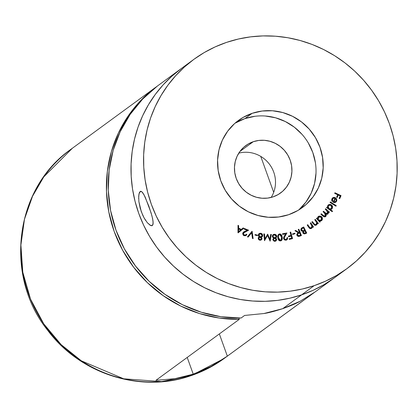 <?xml version="1.0" encoding="UTF-8"?>
<svg xmlns="http://www.w3.org/2000/svg" width="418" height="418" viewBox="0 0 418 418"><rect width="100%" height="100%" fill="white"/><g stroke="black" fill="none" stroke-linecap="round" stroke-linejoin="round"><path stroke-width="0.63" d="M271.178 197.427A29.385 28.398 53.8 0 0 269.678 164.53A29.385 28.398 53.8 0 0 238.777 153.145A29.385 28.398 -126.2 0 1 269.678 164.53A29.385 28.398 -126.2 0 1 271.178 197.427M253.266 141.702A29.385 28.398 -126.2 0 1 288.42 156.18A29.385 28.398 -126.2 0 1 280.546 192.991A29.385 28.398 -126.2 0 1 273.121 196.847L267.666 198.101L262.044 198.242L256.459 197.275L251.14 195.227L246.28 192.186L242.069 188.262L238.673 183.612L236.217 178.408L234.796 172.853L234.472 167.163L235.25 161.552L237.1 156.238L239.953 151.421L243.699 147.293L248.198 144.011L253.266 141.702L258.721 140.448L264.348 140.302L269.929 141.274L275.253 143.317L280.112 146.357L284.318 150.281L287.72 154.937L290.176 160.141L291.592 165.695L291.921 171.385L291.142 176.997L289.293 182.311L286.435 187.123L282.688 191.251L278.195 194.532L273.121 196.847A29.385 28.398 -126.2 0 1 237.973 182.368A29.385 28.398 -126.2 0 1 245.841 145.558A29.385 28.398 -126.2 0 1 253.266 141.702L239.922 151.468L253.266 141.702M150.736 225.584L147.329 222.716L144.111 217.94L142.616 214.941L140.223 208.295L138.891 201.638L138.687 196.032L139.445 192.374L140.741 191.277L140.114 191.486L141.854 191.789L142.878 192.949L145.161 197.03L151.07 212.825L152.659 218.807L153.181 223.254L152.377 225.548L151.478 225.772M138.656 198.634L138.959 193.91L140.432 191.324M298.572 210.087A54.021 52.203 53.8 0 0 308.437 143.191A54.021 52.203 53.8 0 0 244.948 118.587L252.132 113.33A54.021 52.203 -126.2 0 1 316.745 139.946A54.021 52.203 -126.2 0 1 302.277 207.615A54.021 52.203 -126.2 0 1 288.629 214.7L297.95 210.453L306.216 204.418L313.103 196.831L318.349 187.985L321.75 178.214L323.182 167.9L322.576 157.44L319.974 147.225L315.459 137.663L309.215 129.11L301.477 121.899L292.543 116.303L282.756 112.546L272.499 110.765L262.159 111.031L252.132 113.33L242.806 117.583L234.54 123.618L227.653 131.205L222.407 140.051L219.006 149.822L217.579 160.136L218.18 170.596L220.788 180.806L225.297 190.373L231.546 198.926L239.284 206.137L248.214 211.733L258 215.489L268.262 217.271L278.602 217.005L288.629 214.7A54.021 52.203 -126.2 0 1 224.011 188.084A54.021 52.203 -126.2 0 1 238.479 120.421A54.021 52.203 -126.2 0 1 252.132 113.33L244.948 118.587A54.021 52.203 53.8 0 0 235.005 123.206L244.948 118.587L254.975 116.288M314.174 285.661A129.653 125.28 -126.2 0 1 159.101 221.786A129.653 125.28 -126.2 0 1 193.821 59.382A129.653 125.28 -126.2 0 1 226.582 42.375L238.459 39.01L250.643 36.847L263.021 35.911L275.467 36.209L287.861 37.74L300.087 40.483L312.032 44.418L323.574 49.507L334.599 55.693L345.012 62.93L354.704 71.133L363.582 80.235L371.56 90.142L378.572 100.759L384.534 111.987L389.398 123.718L393.119 135.834L395.658 148.223L396.99 160.768L397.1 173.339L395.992 185.822L393.672 198.09L390.166 210.035L385.506 221.54L379.737 232.486L372.919 242.774L365.107 252.3L356.387 260.978L346.835 268.727L336.553 275.462L325.627 281.126L314.174 285.661L302.298 289.026L290.113 291.184L277.74 292.119L265.294 291.821L252.895 290.296L240.669 287.547L228.724 283.613L217.188 278.529L206.158 272.337L195.749 265.106L186.057 256.898L177.175 247.801L169.196 237.894L162.189 227.272L156.222 216.043L151.358 204.313L147.638 192.196L145.098 179.808L143.771 167.268L143.656 154.697L144.764 142.214L147.084 129.941L150.59 117.996L155.25 106.496L161.019 95.55L167.837 85.262L175.649 75.731L184.369 67.052L193.921 59.309L204.203 52.574L215.129 46.91L226.582 42.375A129.653 125.28 -126.2 0 1 381.655 106.25A129.653 125.28 -126.2 0 1 346.935 268.654A129.653 125.28 -126.2 0 1 314.174 285.661L301.603 294.862L314.174 285.661M193.821 59.382L157.534 85.941L142.674 99.05L130.129 114.427L120.206 131.696L113.147 150.417L109.14 170.121L108.272 190.326L110.577 210.515L115.995 230.187L124.381 248.856L135.536 266.052L149.179 281.34L164.969 294.345L182.504 304.743L201.356 312.262L221.044 316.729L241.087 318.02L244.598 315.454L263.962 313.521C268.267 312.91 274.527 311.29 282.746 308.656L301.603 294.862L313.056 290.327L323.981 284.663L334.264 277.923L323.981 284.663L313.056 290.327L301.603 294.862A129.653 125.28 -126.2 0 1 146.53 230.982A129.653 125.28 -126.2 0 1 181.25 68.578A129.653 125.28 53.8 0 0 146.53 230.982A129.653 125.28 53.8 0 0 301.603 294.862A129.653 125.28 53.8 0 0 334.363 277.85A129.653 125.28 -126.2 0 1 301.603 294.862L289.726 298.222L277.542 300.385L265.164 301.321L252.723 301.023L240.324 299.492L228.097 296.749L216.153 292.814L204.611 287.725L193.586 281.539L183.173 274.307L173.486 266.099L164.603 256.997L156.625 247.09L149.618 236.473L143.651 225.245L138.786 213.514L135.066 201.398L132.527 189.009L131.2 176.469L131.085 163.898L132.192 151.415L134.512 139.142L138.018 127.197L142.679 115.697L148.447 104.751L155.266 94.463L163.077 84.932L171.798 76.254L181.349 68.505L171.798 76.254L163.077 84.932L155.266 94.463L148.447 104.751L142.679 115.697L138.018 127.197L134.512 139.142L132.192 151.415L131.085 163.898L131.2 176.469L132.527 189.009L135.066 201.398L138.786 213.514L143.651 225.245L149.618 236.473L156.625 247.09L164.603 256.997L173.486 266.099L183.173 274.307L193.586 281.539L204.611 287.725L216.153 292.814L228.097 296.749L240.324 299.492L252.723 301.023L265.164 301.321L277.542 300.385L289.726 298.222L301.603 294.862L282.746 308.656C290.646 305.83 296.43 303.374 300.082 301.289L315.094 291.952L346.935 268.654M140.114 191.486L140.923 191.292L141.854 191.789L143.991 194.725L148.839 206.147L151.974 215.965L153.072 221.263L152.951 224.696L152.079 225.704M332.629 197.881L335.435 197.756L332.718 197.813L331.96 198.722L332.174 201.528L332.676 201.204L332.702 198.654L333.637 198.075L335.1 198.31L333.041 202.202L334.337 202.594L335.335 202.416L336.417 201.523L336.866 200.201L336.15 198.32L335.205 197.641L333.961 197.406L332.984 197.646L331.96 198.722L331.646 200.144L332.174 201.528L332.676 201.204L332.258 200.097L332.498 198.963L332.493 201.335L332.221 200.802M332.55 211.174L330.225 209.491L331.343 209.256L332.32 208.295L332.576 206.576L332.205 205.625L330.575 204.439L328.626 204.705L327.639 205.891L327.597 207.594L326.897 207.088L326.542 207.6L332.2 211.686L332.55 211.174L332.138 211.639L332.55 211.174L330.225 209.491L331.646 209.073L332.19 208.509L331.495 204.883L328.47 204.81L327.911 205.395L327.597 207.594L326.897 207.088L326.542 207.6L332.2 211.686L332.55 211.174M320.235 221.733L319.618 221.049L321.29 220.856L322.33 219.722L322.372 217.736L321.024 216.242L319.065 216.08L317.842 217.015L317.445 218.645L316.865 218.008L316.41 218.426L319.786 222.151L320.235 221.733L319.765 222.13L320.235 221.733L319.618 221.049L321.75 220.521L321.834 216.869L318.448 216.399L317.445 218.645L316.865 218.008L316.41 218.426L319.786 222.151L320.235 221.733M311.53 228.411L312.507 226.556L312.998 227.314L313.526 226.974L310.788 222.737L310.26 223.076L312.037 226.394L311.311 227.841L309.931 227.831L307.732 224.696L307.209 225.036L309.466 228.27L310.328 228.672L311.53 228.411L312.251 227.617L312.507 226.556L312.998 227.314L313.526 226.974L310.788 222.737L313.338 227.094L310.788 222.737L310.26 223.076L311.933 225.83L311.311 227.841L309.733 227.658L307.732 224.696L307.209 225.036L308.615 227.214L311.656 228.322M298.875 229.221L298.259 229.456L299.45 232.398L299.1 232.533L295.693 230.449L294.93 230.741L298.337 232.826L297.271 233.432L296.749 234.519L297.193 235.862L298.489 236.478L301.435 235.538L298.875 229.221L301.232 235.616L298.875 229.221L298.259 229.456L299.45 232.398L299.1 232.533L295.693 230.449L294.93 230.741L298.337 232.826L297.433 233.301L296.895 235.344L298.776 236.463L300.208 236.013L301.435 235.538L298.875 229.221M290.724 232.047L290.087 232.209L290.98 235.423L288.389 236.081L288.572 236.729L291.158 236.071L291.727 238.124L289.141 238.777L289.319 239.425L292.548 238.61L290.724 232.047L292.349 238.662L290.724 232.047L290.087 232.209L290.98 235.423L288.389 236.081L288.572 236.729L291.158 236.071L291.727 238.124L289.141 238.777L289.319 239.425L292.548 238.61L290.724 232.047M278.56 234.352L279.585 233.928L278.534 234.378L277.74 235.898L277.86 238.26L278.498 239.927L279.365 240.731L280.509 240.951L281.554 240.507L282.176 239.545L282.322 237.8L281.847 235.491L280.718 234.153L279.877 233.923L279.407 234.064L282.26 237.215L279.585 233.928L278.66 234.279L277.761 237.67L280.509 240.951L281.429 240.606L282.26 237.215L281.345 240.663L281.769 240.167M270.712 234.409L269.866 239.221L267.666 234.184L264.944 238.819L264.484 233.949L263.821 233.902L264.51 240.711L267.53 235.386L270.138 241.129L271.355 234.456L270.712 234.409L269.866 239.221L267.666 234.184L264.944 238.819L264.484 233.949L263.821 233.902L264.51 240.711L267.53 235.386L270.138 241.129L271.355 234.456L270.712 234.409M257.514 235.109L255.069 234.54L254.964 235.083L257.404 235.653L257.514 235.109L257.258 235.621L257.514 235.109L255.069 234.54L254.964 235.083L257.404 235.653L257.514 235.109M243.495 232.105L244.87 231.316L243.569 232.047L242.801 233.061L244.044 235.7L246.129 235.465L246.892 234.425L246.296 234.184L245.695 234.973L244.295 235.12L243.48 234.378L243.542 233.014L248.611 230.213L244.373 228.505L244.154 229.106L247.033 230.266L243.652 231.99L242.947 232.742L242.675 233.845L243.354 235.282L244.044 235.7L245.753 235.684L246.892 234.425L246.296 234.184L245.497 235.094L244.112 235.25L245.601 235.036M238.135 232.852L243.84 228.275L243.161 227.93L241.28 229.435L238.662 228.113L238.647 225.647L237.999 225.318L237.983 232.779L243.84 228.275L243.161 227.93L241.28 229.435L238.662 228.113L238.647 225.647L237.999 225.318L237.983 232.779L243.84 228.275L238.124 232.852M252.143 231.326L247.435 236.865L248.135 237.079L251.673 232.769L252.441 238.412L253.146 238.626L252.002 231.279L247.435 236.865L248.135 237.079L251.673 232.769L252.441 238.412L253.146 238.626L252.143 231.326M258.162 238.14L258.575 239.504L259.463 240.125L260.539 240.219L261.736 239.488L261.997 238.359L261.234 237.225L262.253 236.687L262.703 235.945L262.3 234.049L261.234 233.359L259.844 233.254L258.721 233.939L258.293 234.942L258.496 236.06L259.301 236.891L258.162 238.14L259.813 240.214L261.344 239.89L262.008 238.824L261.234 237.225L262.086 236.823L262.765 235.658L260.822 233.26L258.977 233.678L258.293 234.942L259.301 236.891L258.162 238.14M273.367 238.349L272.829 239.796L274.098 241.207L275.519 241.176L276.653 239.875L276.35 238.652L275.619 238.088L276.721 236.938L276.517 235.313L275.295 234.346L273.968 234.305L273.079 234.686L272.4 235.674L272.431 236.975L273.67 238.135L272.802 239.587L274.809 241.311L275.979 240.925L276.679 239.509L275.619 238.088L276.026 237.832M286.346 239.451L284.642 239.504L284.01 238.594L285.891 239.582L284.01 238.594L284 237.973L284.804 236.306L284.188 238.464L284.804 236.306L286.92 232.988L282.474 233.777L282.61 234.42L285.63 233.881L284.365 235.961L283.556 238.589L285.985 240.225L286.884 239.854L287.699 237.581L287.077 237.696L286.497 239.336L285.614 239.608L284.412 238.981L284.177 237.842L286.92 232.988L282.474 233.777L282.61 234.42L285.63 233.881L283.707 237.199L283.556 238.589L284.444 239.916L285.985 240.225L287.406 239.289L287.699 237.581L287.077 237.696L286.884 238.913L285.708 239.713L286.414 239.394M294.873 233.181L292.506 233.918L292.689 234.451L295.051 233.714L294.873 233.181L294.847 233.777L294.873 233.181L292.506 233.918L292.689 234.451L295.051 233.714L294.873 233.181M303.698 226.969L301.409 228.197L300.808 229.639L301.368 230.924L303.04 231.405L302.736 232.204L303.118 233.38L304.482 233.97L306.723 233.061L303.698 226.969L306.525 233.16L303.698 226.969L301.624 228.019L301.012 230.428L303.04 231.405L302.909 233.051L305.553 233.625L306.723 233.061L303.698 226.969M316.207 224.445L314.44 224.518L312.387 221.582L311.891 221.963L313.474 224.038L316.473 224.999L317.121 223.191L317.852 223.782L318.354 223.4L315.282 219.372L314.78 219.753L316.818 222.935L316.207 224.445L314.796 224.523L312.387 221.582L311.891 221.963L314.404 225.025L315.292 225.354L316.473 224.999L317.126 224.142L317.299 223.055L317.852 223.782L318.354 223.4L315.282 219.372L314.78 219.753L316.672 222.381L316.144 224.492M327.607 213.399L325.22 213.086L323.485 211.236L323.072 211.707L324.54 213.018L325.423 215.907L323.161 215.714L321.296 213.75L320.878 214.23L322.921 216.064L325.533 216.676L325.81 216.425L325.909 214.392L325.627 216.555L325.909 214.392L327.822 214.032L328.433 212.95L328.172 212.109L328.255 213.086L328.172 212.109L329.003 212.558L329.41 212.088L325.664 208.734L325.251 209.204L327.848 211.884L327.607 213.399L326.453 213.718L323.485 211.236L323.072 211.707L325.643 214.319L325.423 215.907L324.347 216.273L321.296 213.75L320.878 214.23L323.94 216.801L325.256 216.843L325.81 216.425L326.254 215.395L326.092 214.262L327.602 214.235L328.376 213.211L328.355 211.978L329.003 212.558L329.41 212.088L325.664 208.734L325.251 209.204L326.839 210.625L327.607 213.399L326.275 213.849M330.377 201.915L330.053 202.453L335.92 206.194L336.25 205.651L330.377 201.915L330.053 202.453L335.92 206.194L336.25 205.651L330.377 201.915M334.943 192.755L334.677 193.362L337.671 194.767L336.61 197.212L337.211 197.495L338.277 195.049L340.184 195.948L339.123 198.393L339.724 198.675L341.051 195.629L334.943 192.755L334.677 193.362L337.671 194.767L336.61 197.212L337.211 197.495L338.277 195.049L340.184 195.948L339.123 198.393L339.724 198.675L341.051 195.629L334.943 192.755M299.032 209.674L305.919 202.087L311.164 193.241L314.566 183.471L315.998 173.156M315.397 162.691L312.789 152.481L308.275 142.919M302.031 134.366L294.293 127.156L285.358 121.56L275.577 117.803L265.315 116.021M145.704 220.552L144.111 217.94L141.305 211.686L138.891 201.638M152.377 225.548L150.292 225.365L147.329 222.716M237.999 225.542L238.647 225.647L238.485 228.244L241.28 229.435L238.485 228.244L238.469 225.777L237.999 225.542M242.989 228.066L243.657 228.406L242.989 228.066M238.479 228.965L238.485 231.671L238.479 228.965L238.485 231.671L238.662 228.829L240.731 229.879L238.662 231.535L240.731 229.879L238.479 228.965M246.521 234.953L246.265 235.303M243.903 232.601L243.229 233.422L243.981 232.544L248.611 230.213L244.373 228.505L244.154 229.106L247.033 230.266L243.475 232.121M244.305 228.683L248.381 230.323L244.305 228.683M244.295 235.12L243.412 233.291L244.295 235.12M243.772 232.695L243.229 233.422L243.302 234.508L243.861 235.125L244.817 235.365M244.723 235.371L245.794 234.843M251.49 232.899L248.078 237.063L251.49 232.899M255.037 234.702L257.336 235.24L255.037 234.702M258.643 237.252L258.361 237.476M258.799 233.808L260.822 233.26L262.765 235.658L261.992 236.886M261.731 239.305L261.668 238.051L261.057 237.356L262.008 238.824L261.25 239.953M262.415 236.353L262.478 234.822M262.593 235.303L262.478 234.827M261.469 233.657L260.153 233.349L258.993 233.662M261.281 236.635L260.116 236.854L259.118 236.269L258.773 235.172L259.395 234.205M260.994 239.263L259.986 239.728L258.93 239.289L258.705 238.182L259.573 237.461M259.933 239.577L258.643 238.412L259.756 239.707L260.748 239.504L259.484 239.441L258.873 238.746L259.275 237.539L260.221 237.325L261.339 238.704L260.931 239.373L259.933 239.577M259.191 237.607L258.643 238.412L259.75 237.33L261.041 237.805L261.339 238.704L260.832 239.436M260.294 236.724L258.773 235.172L260.116 236.854L261.365 236.578L260.012 236.651L259.008 235.627L259.515 234.117L260.722 233.887L262.102 235.522L261.548 236.442L260.294 236.724M259.421 234.19L258.773 235.172L260.127 233.871L261.762 234.42L262.102 235.522L261.459 236.504M270.686 234.55L271.355 234.456L269.997 241.045L271.178 234.587L270.686 234.55M267.353 235.517L264.516 240.711L267.353 235.517M263.836 234.043L264.484 233.949L264.766 238.95L264.301 234.08L263.836 234.043M267.421 234.31L267.666 234.184L269.688 239.352L267.421 234.31M273.027 234.728L274.454 234.252L272.74 235.026L272.317 236.405L273.67 238.135L273.45 238.281M273.67 238.135L273.304 238.391M275.619 238.088L276.81 236.243L274.276 234.388L276.81 236.243L275.937 237.894L276.632 236.374L275.859 234.864M275.441 238.218L276.679 239.509L275.885 240.993L276.47 239.409L275.441 238.218M276.361 240.36L276.476 240.005M275.263 234.524L274.03 234.399L272.902 234.817M273.351 237.529L272.797 236.51L273.22 235.433M272.891 235.919L273.032 235.658M275.519 237.461L273.853 237.821M273.863 238.688L273.294 239.728L273.957 238.615L274.652 238.38L276.005 239.524L275.556 240.428L274.626 240.789L273.294 239.728L274.626 240.789L275.378 240.559L274.391 240.784L273.544 240.35L273.309 239.493L274.015 238.61M273.466 235.24L272.797 236.51L273.555 235.172L274.48 234.89L276.141 236.233L275.525 237.481L274.61 237.774L272.797 236.51L274.427 237.905L275.431 237.544M273.476 239.598L273.811 238.741L274.652 238.38L275.546 238.694L276.005 239.524L275.655 240.345L274.804 240.658L273.921 240.407L273.476 239.598M272.98 236.379L273.398 235.303L274.48 234.89L275.593 235.214L276.141 236.233L275.702 237.33L274.61 237.774L273.524 237.393L272.98 236.379M281.878 239.963L282.145 237.931L281.392 235.099L279.987 234.085L278.351 234.508M278.419 238.798L278.2 237.727L280.222 240.449L281.027 240.073L280.405 240.319L278.378 237.596L278.398 235.851L279.02 234.775L279.642 234.535L281.638 237.262L281.027 240.073L280.222 240.449L279.339 240.219M278.816 239.671L278.618 239.31M278.937 234.848L278.221 235.982L278.2 237.727L278.304 235.674L279.062 234.775M280.839 240.188L279.522 240.084L278.555 238.516L278.398 235.851L279.245 234.644L280.53 234.764L281.471 236.337L281.685 238.845L280.933 240.136M287.537 238.615L287.521 237.717L286.79 239.916M287.338 239.221L287.025 239.692M289.162 238.861L291.727 238.124L289.162 238.861M288.415 236.16L290.98 235.423L288.415 236.16M290.108 232.288L290.547 232.178L290.108 232.288M292.532 233.986L294.69 233.312L292.532 233.986M294.993 230.778L295.693 230.449L298.917 232.664L299.45 232.398L298.917 232.664L295.516 230.579L294.993 230.778M298.285 229.513L298.698 229.351L298.285 229.513M297.783 233.119L297.423 233.317M297.804 233.855L297.36 235.229L299.304 235.71L297.538 235.099L297.888 233.787L299.696 233.009L300.568 235.156L298.212 235.935L297.36 235.229L297.485 234.127M298.212 235.935L297.694 235.695M299.481 235.574L297.872 235.564L297.454 234.524L297.872 233.798L299.696 233.009L300.568 235.156L299.481 235.574M301.54 228.087L303.52 227.105L301.545 228.082M301.953 228.641L301.446 230.25L302.972 230.908L304.241 230.344L303.149 230.778L301.624 230.119L302.042 228.573L303.416 227.847L304.576 230.182L302.972 230.908L302.094 230.851L301.341 229.952L301.963 228.63M303.823 231.389L303.348 232.889L305.161 233.077L303.525 232.753L303.907 231.326L304.879 230.793L305.845 232.748L304.55 233.375L303.724 233.312L303.228 232.309L303.849 231.368M304.55 233.375L304.085 233.427M305.161 233.077L303.907 233.181L303.426 232.471L303.604 231.629L304.879 230.793L305.845 232.748L305.161 233.077M304.241 230.344L302.277 230.72L301.566 229.973L301.697 228.918L303.416 227.847L304.576 230.182L304.241 230.344M312.33 226.687L311.353 228.541L312.074 227.747L312.33 226.687M311.133 227.972L309.754 227.962L307.549 224.827L307.214 225.046L307.732 224.696L309.55 227.789L311.295 227.852M310.266 223.087L310.611 222.872L310.266 223.087M318.171 223.531L317.847 223.776L318.171 223.531M317.121 223.191L316.295 225.13L316.948 224.273L317.121 223.191M314.44 224.518L316.175 224.471L315.235 224.863L314.44 224.518M315.658 224.79L315.235 224.863M316.698 218.154L317.445 218.645L316.698 218.154M318.359 216.461L321.834 216.869L321.75 220.521L321.416 220.777M322.153 219.852L321.75 220.521M319.436 221.179L320.057 221.864L319.436 221.179M322.335 219.178L322.356 218.87M322.252 218.044L321.473 216.817L320.303 216.174M318.897 216.205L318.223 216.561M318.882 216.21L318.432 216.419M317.847 218.055L318.385 217.198L318.323 220.009L318.563 217.067L321.353 217.282L321.296 220.093L318.323 220.009L317.758 218.557M318.161 217.444L318.741 216.947M320.967 220.349L319.697 220.709L318.459 220.15M318.323 220.009L321.014 220.307M318.563 217.067L319.979 216.597L321.353 217.282L321.902 218.719L321.296 220.093L319.875 220.579L318.5 219.878L317.941 218.442L318.563 217.067M318.647 216.999L318.385 217.198M329.227 212.219L328.961 212.527L329.227 212.219M327.738 214.147L327.999 213.901M325.423 215.907L325.12 216.169M323.161 215.714L325.241 216.043M325.946 213.671L325.22 213.086L327.43 213.53M325.026 216.242L323.626 216.096L324.169 216.404M326.777 207.26L327.597 207.594L326.777 207.26M328.381 204.877L331.495 204.883L332.19 208.509L331.558 209.136M330.048 209.622L332.373 211.304L330.048 209.622M331.16 209.387L332.258 208.201L332.399 206.701M332.258 208.201L332.404 207.72M332.205 206.09L331.312 205.013L329.99 204.501M329.75 204.491L328.982 204.601M328.605 204.752L328.052 205.144M331.228 208.613L329.421 209.057L328.156 208.143L327.895 206.523L328.731 205.4M330.925 208.848L329.948 209.125M328.689 205.426L330.513 205.097L331.657 205.969L331.96 207.474L331.202 208.65L328.71 208.713L331.113 208.713L330.377 208.974L328.893 208.577L328.172 205.922L328.71 208.713L328.036 207.286L328.355 205.792L328.778 205.358L331.113 205.395L331.657 208.185L331.103 208.718M330.272 202.093L336.25 205.651L335.847 206.147L336.067 205.787L330.272 202.093M336.647 199.093L335.252 197.886L336.647 199.093L336.385 201.408L336.647 199.093M332.921 198.43L332.32 199.093L333.005 198.362L335.1 198.31L333.041 202.202L334.781 202.568L335.832 202.145L336.563 201.277L335.743 202.207M332.394 198.059L334.285 197.557L335.973 198.456L336.689 200.332L335.654 202.275M333.005 198.362L332.2 199.36L332.127 200.52M335.461 201.628L333.668 201.993L335.111 201.831L336.025 200.98L336.224 199.825L335.555 198.639L336.187 199.652L336.025 200.98L335.461 201.628L333.846 201.863L335.555 198.639L333.668 201.993L335.555 198.639L333.668 201.993L335.455 201.617M334.865 192.933L341.051 195.629L339.625 198.628L340.874 195.76L334.865 192.933M338.094 195.185L337.112 197.448L338.094 195.185M314.169 292.621L312.502 293.844L314.169 292.621M161.04 83.37L157.534 85.941A129.653 125.28 53.8 0 0 115.995 230.187A129.653 125.28 53.8 0 0 241.087 318.02L244.598 315.454L263.962 313.521L282.746 308.656L300.082 301.289L315.156 291.905M226.404 356.841L211.001 366.471L227.345 356.146L219.345 333.93L227.345 356.146L312.424 293.849A129.653 125.28 -126.2 0 1 310.705 295.155L224.2 358.456L191.434 375.463L193.231 374.152L191.434 375.463A129.653 125.28 53.8 0 0 224.2 358.456C214.063 365.854 203.043 371.576 191.141 375.62C140.918 393.453 80.131 374.12 47.673 330.298C3.705 275.708 14.782 188.1 71.081 149.184A129.653 125.28 53.8 0 0 36.361 311.588A129.653 125.28 53.8 0 0 191.434 375.463A17.29 4.258 71.3 0 1 191.11 375.63A17.29 4.258 -108.7 0 0 191.434 375.463L161.515 381.587L123.691 378.802L81.358 360.828L61.169 344.657L43.707 323.788L30.54 299.131L22.797 272.238L20.9 245.005L24.474 219.22L32.536 196.251L43.806 176.851L72.377 148.249M155.736 87.252L72.377 148.244L155.736 87.252L140.882 100.362L128.331 115.744L118.409 133.008L111.35 151.729L107.342 171.437L106.48 191.637L108.784 211.827L114.198 231.504L122.589 250.173L133.744 267.363L147.382 282.657L163.172 295.662L180.707 306.054L199.558 313.578L219.251 318.041L239.289 319.336A129.653 125.28 -126.2 0 1 114.198 231.504A129.653 125.28 -126.2 0 1 155.736 87.252L155.736 87.252M155.93 380.328L239.289 319.336L238.824 318.035L239.289 319.336L155.93 380.328L174.876 378.703L155.93 380.328M193.231 374.152C185.205 376.639 179.087 378.159 174.876 378.703L193.231 374.152L187.212 357.437L193.231 374.152C201.324 371.184 207.25 368.624 211.001 366.471L193.231 374.152M260.748 156.395L273.691 192.348L260.748 156.395M71.081 149.184L73.291 147.57"/></g></svg>
